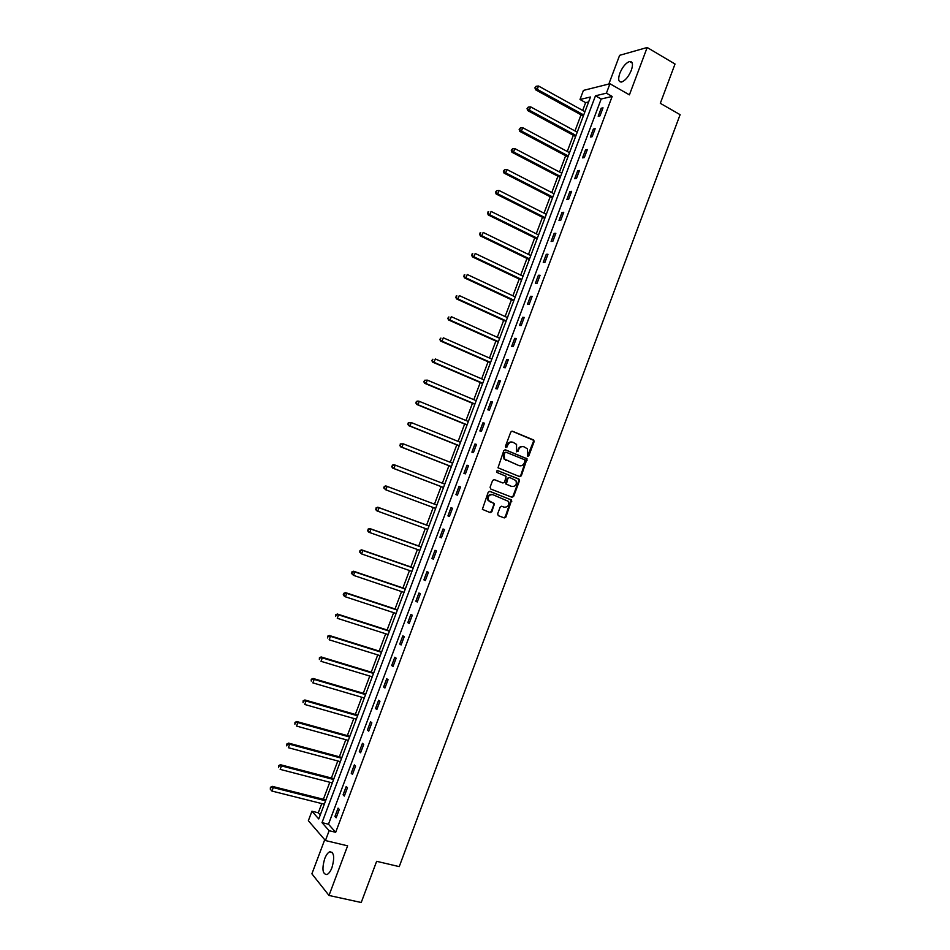 <?xml version="1.0" encoding="UTF-8"?>
<svg xmlns="http://www.w3.org/2000/svg" width="950" height="950" viewBox="0 0 950 950"><rect width="100%" height="100%" fill="white"/><g stroke="black" fill="none" stroke-linecap="round" stroke-linejoin="round"><path stroke-width="1.43" d="M527.689 456.356L528.841 455.762L534.102 441.702L533.437 439.909L512.442 431.217L510.767 432.06L505.459 446.239L505.934 447.509L507.799 445.075C508.998 442.581 510.779 441.679 513.154 442.356L516.574 444.41L516.491 451.654L518.023 451.357L518.7 449.528C519.899 447.046 521.669 446.132 524.032 446.809L527.393 448.827L527.689 456.356M527.476 456.226L533.437 441.548L533.271 440.147L511.955 431.134M505.733 447.391L507.799 445.075M516.646 451.832L518.7 449.528M331.978 867.587C334.827 857.268 334.056 852.008 329.674 851.818C327.798 852.72 326.123 855.047 324.662 858.788C321.789 869.048 322.561 874.309 326.966 874.546C328.843 873.656 330.517 871.328 331.978 867.587M631.334 70.264C633.294 64.267 632.7 61.346 629.565 61.512C625.801 62.961 622.559 66.88 619.828 73.269C617.868 79.278 618.462 82.187 621.621 82.021C625.349 80.596 628.591 76.677 631.334 70.264M497.634 513.891L498.311 515.672L504.248 517.916L505.911 517.038L511.658 500.056L489.891 491.376L488.193 492.254L482.363 509.343L490.212 512.596L491.898 511.718L494.321 503.666L488.597 500.496C487.599 496.517 489.012 494.57 492.836 494.665L508.298 501.303C509.354 505.269 507.965 507.229 504.141 507.169L501.826 506.279L500.151 507.169L497.634 513.891M329.139 830.704L325.434 840.548L308.358 820.717L311.933 811.217L318.761 818.947L590.484 96.995L579.999 99.501L583.431 90.404L609.947 83.754L606.409 93.183L595.472 95.796L322.014 822.641L329.139 830.704L335.683 832.295L612.168 96.449L606.409 93.183M609.947 83.754L629.411 94.857L647.176 47.5L675.023 64.018L660.309 103.324L680.105 114.677L399.238 866.626L376.639 861.318L361.226 902.5L328.997 895.458L347.617 845.832L325.434 840.548M519.686 476.651L521.348 475.784L527.048 458.779L505.471 449.825L503.785 450.68L498.002 467.792L519.686 476.651M519.484 480.759L513.641 496.399L511.967 497.266L490.77 489.036L490.081 487.243L492.611 480.486L494.297 479.608L502.93 482.992L504.604 482.125L506.148 476.318L496.624 472.316L497.325 470.452L519.353 479.406L519.484 480.759L518.842 480.558L512.988 496.185L513.641 496.399M324.722 839.717L311.897 873.822L328.997 895.458M647.176 47.5L619.626 55.326L608.831 84.039M612.168 96.449L601.184 99.002L328.486 824.22L335.683 832.295M601.196 108.241L598.191 116.232L599.996 115.853L603.013 107.837L601.196 108.241L602.573 109.013M593.37 129.034L590.366 137.037L592.159 136.705L595.175 128.678L593.37 129.034L594.759 129.794M585.544 149.851L582.54 157.866L584.309 157.581L587.337 149.542L585.544 149.851L586.934 150.599M577.719 170.691L574.702 178.719L576.46 178.481L579.476 170.442L577.719 170.691L579.108 171.428M569.869 191.556L566.853 199.595L568.587 199.405L571.615 191.354L569.869 191.556L571.271 192.28M562.008 212.456L558.992 220.495L560.714 220.364L563.742 212.301L562.008 212.456L563.421 213.168M554.147 233.379L551.119 241.431L552.829 241.348L555.857 233.273L554.147 233.379L555.56 234.08M546.274 254.315L543.246 262.378L544.932 262.354L547.972 254.268L546.274 254.315L547.687 255.016M538.389 275.286L535.361 283.361L537.023 283.385L540.063 275.286L538.389 275.286L539.814 275.975M530.492 296.293L527.464 304.368L529.114 304.439L532.154 296.341L530.492 296.293L531.917 296.958M522.595 317.312L519.555 325.411L521.182 325.529L524.234 317.407L522.595 317.312L524.02 317.977M514.686 338.366L511.634 346.465L513.249 346.631L516.301 338.509L514.686 338.366L516.111 339.008M506.754 359.444L503.714 367.555L505.305 367.769L508.357 359.634L506.754 359.444L508.202 360.074M498.821 380.546L495.769 388.669L497.349 388.93L500.412 380.796L498.821 380.546L500.27 381.164M490.877 401.672L487.825 409.806L489.392 410.127L492.456 401.969L490.877 401.672L492.338 402.277M482.933 422.821L479.869 430.968L481.412 431.336L484.476 423.178L482.933 422.821L484.381 423.427M474.964 444.006L471.901 452.152L473.433 452.58L476.496 444.41L474.964 444.006L476.425 444.588M466.996 465.215L463.933 473.373L465.429 473.848L468.504 465.666L466.996 465.215L468.469 465.785M459.016 486.447L455.941 494.617L457.425 495.14L460.512 486.946L459.016 486.447L460.489 487.006M451.024 507.704L447.949 515.886L449.409 516.467L452.497 508.262L451.024 507.704M443.021 528.984L439.945 537.178L441.394 537.819L444.481 529.601L443.021 528.984M435.005 550.299L431.929 558.505L433.354 559.194L436.442 550.964L435.005 550.299M426.989 571.639L423.902 579.856L425.315 580.592L428.402 572.351L426.989 571.639M418.95 593.002L415.863 601.231L417.264 602.015L420.351 593.774L418.95 593.002M410.911 614.401L407.811 622.63L409.189 623.473L412.3 615.22L410.911 614.401M402.859 635.811L399.76 644.064L401.114 644.955L404.225 636.69L402.859 635.811M394.796 657.258L391.697 665.523L393.039 666.461L396.15 658.184L394.796 657.258M386.721 678.739L383.622 687.004L384.94 688.002L388.051 679.713L386.721 678.739M378.646 700.233L375.535 708.51L376.829 709.555L379.952 701.266L378.646 700.233M370.548 721.762L367.436 730.051L368.719 731.156L371.842 722.843L370.548 721.762M362.449 743.316L359.326 751.604L360.596 752.768L363.719 744.444L362.449 743.316M354.338 764.893L351.215 773.205L352.462 774.404L355.585 766.08L354.338 764.893M346.216 786.505L343.093 794.818L344.316 796.076L347.451 787.74L346.216 786.505M338.081 808.129L334.946 816.466L336.157 817.784L339.293 809.436L338.081 808.129M588.62 101.935L585.628 102.636L582.694 110.449M581.032 114.843L574.976 130.946M573.337 135.28L567.257 151.466M565.642 155.752L559.514 172.009M557.923 176.237L551.772 192.577M550.204 196.757L544.018 213.18M542.474 217.289L536.263 233.795M534.731 237.856L528.485 254.434M526.977 258.447L520.707 275.108M519.211 279.062L512.917 295.806M511.444 299.701L505.115 316.528M503.666 320.364L497.301 337.274M495.876 341.062L489.488 358.043M488.074 361.772L481.662 378.836M480.272 382.517L473.812 399.665M472.459 403.287L465.975 420.506M464.633 424.068L458.114 441.382M456.796 444.885L450.241 462.282M448.946 465.726L442.367 483.206M441.085 486.602L434.483 504.141M433.212 507.514L426.609 525.053M425.315 528.485L418.724 545.989M417.418 549.492L410.839 566.96M409.497 570.523L402.931 587.955M401.565 591.577L395.022 608.974M393.633 612.667L387.101 630.016M385.688 633.769L379.169 651.082M377.732 654.906L371.236 672.172M369.764 676.068L363.28 693.298M361.784 697.252L355.324 714.436M353.804 718.461L347.344 735.609M345.812 739.706L339.364 756.806M337.808 760.974L331.384 778.038M329.793 782.266L323.38 799.283M321.765 803.581L318.298 812.796L320.257 814.993M318.298 812.796L311.933 811.217M585.628 102.636L579.999 99.501M601.184 99.002L595.472 95.796M328.486 824.22L322.014 822.641M447.949 515.886L449.421 516.432M439.945 537.178L441.429 537.724M431.929 558.505L433.414 559.028M423.902 579.856L425.398 580.367M415.863 601.231L417.359 601.73M407.811 622.63L409.319 623.129M399.76 644.064L401.268 644.539M391.697 665.523L393.217 665.986M383.622 687.004L385.142 687.456M375.535 708.51L377.067 708.961M367.436 730.051L368.968 730.479M359.326 751.604L360.869 752.032M351.215 773.205L352.759 773.609M343.093 794.818L344.636 795.221M334.946 816.466L336.502 816.846M523.201 446.583C520.909 446.037 519.187 446.963 518.059 449.362M512.323 442.118C510.008 441.584 508.286 442.51 507.146 444.921M519.401 476.532L520.695 475.594L526.395 458.601L505.032 449.742M525.029 460.964L524.554 459.705L506.065 452.224L504.889 452.817L504.165 454.753L504.604 459.123L518.997 465.619C521.348 466.272 523.117 465.358 524.305 462.876L525.029 460.964M505.875 452.164L504.889 452.817M519.044 465.642L503.963 458.945L503.524 454.587L504.248 452.651M511.599 497.123L512.988 496.185M493.976 479.536L502.443 482.849M497.028 470.392L518.819 478.966M511.824 486.483C515.684 486.543 517.049 484.571 515.921 480.558L509.592 477.446L507.918 478.313L506.374 484.108L511.587 486.412M509.414 477.399L507.918 478.313M511.183 486.281L505.733 483.906L507.276 478.123M518.842 480.558L518.178 478.776M503.69 507.015L501.612 506.231M492.575 494.57L492.207 494.451C488.383 494.356 486.97 496.304 487.968 500.282L490.152 501.814M489.725 512.418L491.269 511.492L493.798 504.759L493.109 502.966L489.535 501.6M503.749 517.726L505.281 516.8L511.017 499.843L489.618 491.316M584.951 111.696L538.496 86.011L537.237 89.347L535.574 89.787L583.3 116.09M535.586 87.626L536.085 86.296L534.921 87.816L537.237 89.347L583.716 114.974M536.085 86.296L538.496 86.011M535.574 89.787L534.921 87.816M577.244 132.181L530.622 106.851L529.352 110.188L527.713 110.58L575.617 136.515M527.701 108.478L528.212 107.136L527.048 108.633L529.352 110.188L576.009 135.458M528.212 107.136L530.622 106.851M527.713 110.58L527.048 108.633M569.525 152.677L522.737 127.716L521.467 131.064L519.84 131.409L567.922 156.964M519.816 129.343L520.327 128.001L519.163 129.485L521.467 131.064L568.29 155.966M520.327 128.001L522.737 127.716M519.84 131.409L519.163 129.485M561.806 173.209L514.841 148.604L513.57 151.952L511.955 152.249L560.215 177.436M511.919 150.231L512.418 148.889L511.278 150.349L513.57 151.952L560.559 176.498M512.418 148.889L514.841 148.604M511.955 152.249L511.278 150.349M554.064 193.752L506.932 169.527L505.661 172.876L504.07 173.126L552.496 197.933M504.011 171.154L504.509 169.812L503.369 171.249L505.661 172.876L552.829 197.054M504.509 169.812L506.932 169.527M504.07 173.126L503.369 171.249M546.321 214.332L499.011 190.463L497.741 193.824L496.161 194.026L544.778 218.453M496.09 192.09L496.601 190.748L495.461 192.173L497.741 193.824L545.074 217.633M496.601 190.748L499.011 190.463M496.161 194.026L495.461 192.173M538.567 234.935L491.079 211.434L489.808 214.795L488.253 214.949L537.035 238.996M488.157 213.061L488.668 211.719L487.54 213.121L489.808 214.795L537.32 238.236M488.051 211.779L488.668 211.719M488.253 214.949L487.54 213.121M530.801 255.562L483.146 232.429L481.876 235.802L480.332 235.897L529.293 259.576M480.225 234.056L480.736 232.714L479.608 234.104L481.876 235.802L529.554 258.875M480.118 232.75L480.736 232.714M480.332 235.897L479.608 234.104M523.034 276.212L475.202 253.46L473.919 256.821L472.399 256.868L521.55 280.167M472.269 255.075L472.779 253.733L471.663 255.099L473.919 256.821L521.788 279.526M472.174 253.757L472.779 253.733M472.399 256.868L471.663 255.099M515.244 296.899L467.246 274.502L465.963 277.875L464.467 277.875L513.784 300.794M464.312 276.129L464.823 274.776L463.719 276.129L465.963 277.875L513.997 300.212M464.229 274.776L464.823 274.776M464.467 277.875L463.719 276.129M507.454 317.597L459.277 295.581L457.995 298.953L456.511 298.906L506.017 321.433M456.344 297.207L456.855 295.854L455.751 297.184L457.995 298.953L506.207 320.91M456.261 295.83L456.855 295.854M456.511 298.906L455.751 297.184M499.652 338.319L451.298 316.671L450.015 320.055L448.554 319.96L498.228 342.107M448.364 318.298L448.875 316.944L447.782 318.262L450.015 320.055L498.406 341.644M448.554 319.96L447.782 318.262M491.851 359.076L443.317 337.808L442.035 341.192L440.586 341.038L490.438 362.805M440.384 339.423L440.895 338.069L439.803 339.364L442.035 341.192L490.592 362.401M440.586 341.038L439.803 339.364M484.025 379.858L435.314 358.957L434.031 362.342L432.606 362.14L482.647 383.527M432.381 360.584L432.891 359.219L431.811 360.501L434.031 362.342L482.766 383.183M432.606 362.14L431.811 360.501M476.199 400.662L427.31 380.131L426.027 383.527L424.614 383.277L474.834 404.272M424.377 381.758L424.887 380.404L423.807 381.662L426.027 383.527L474.941 403.999M424.329 380.297L427.31 380.131L424.887 380.404M424.614 383.277L423.807 381.662M468.362 421.491L419.294 401.339L418.012 404.736L416.622 404.427L467.02 425.054M416.361 402.966L416.872 401.601L415.803 402.848L418.012 404.736L467.103 424.828M416.314 401.482L417.905 401.043L419.294 401.339L416.872 401.601M416.622 404.427L415.803 402.848M460.512 442.344L411.267 422.572L409.984 425.98L408.607 425.612L459.183 445.847M408.334 424.199L408.844 422.833L407.787 424.056L409.984 425.98L459.254 445.681M408.298 422.691L411.267 422.572L408.844 422.833M408.607 425.612L407.787 424.056M452.651 463.22L403.228 443.828L401.945 447.236L400.591 446.821L451.345 466.676M400.294 445.455L400.805 444.089L399.748 445.289L401.945 447.236L451.392 466.569M400.271 443.923L403.228 443.828L400.805 444.089M400.591 446.821L399.748 445.289M444.778 484.132L395.188 465.108L393.894 468.528L392.564 468.065L443.508 487.516M392.243 466.735L392.766 465.369L391.709 466.557L393.894 468.528L443.519 487.481M392.231 465.191L393.846 464.657L395.188 465.108L392.766 465.369M392.564 468.065L391.709 466.557M384.702 486.685L384.192 488.051L384.702 486.685L387.125 486.424L436.905 505.056L385.807 485.913L387.125 486.424L385.843 489.844L435.634 508.416M384.192 488.051L385.843 489.844L383.657 487.849M384.18 486.483L385.807 485.913M429.044 525.944L377.767 507.205L379.062 507.763L377.767 511.183L427.749 529.376M429.02 526.015L379.062 507.763L376.117 507.799L376.117 509.39L376.639 508.012M376.117 509.39L377.767 511.183L376.473 510.613L375.606 509.164M376.117 507.799L377.767 507.205M421.171 546.867L369.704 528.521L370.987 529.126L369.692 532.546L419.853 550.359M421.123 546.998L370.987 529.126L368.054 529.138L368.042 530.753L368.564 529.376M368.042 530.753L369.692 532.546L368.41 531.929L367.531 530.504M368.054 529.138L369.704 528.521M413.286 567.815L361.641 549.86L362.9 550.513L361.606 553.945L411.944 571.378M413.214 568.005L362.9 550.513L359.967 550.501L359.955 552.14L360.478 550.774M359.955 552.14L361.606 553.945L359.456 551.879M359.967 550.501L361.641 549.86M405.389 588.786L353.554 571.223L354.801 571.936L353.507 575.367L404.023 592.408M405.294 589.036L354.801 571.936L351.88 571.9L351.856 573.562L352.379 572.185M351.856 573.562L353.507 575.367L351.358 573.278M351.88 571.9L353.554 571.223M397.492 609.781L345.468 592.61L346.702 593.382L345.396 596.814L396.103 613.474M397.373 610.102L346.702 593.382L343.781 593.322L343.746 595.009L344.268 593.631M343.746 595.009L345.396 596.814L344.173 596.042L343.259 594.7M343.781 593.322L345.468 592.61M389.571 630.8L337.369 614.033L338.58 614.852L337.274 618.296L388.158 634.564M389.429 631.18L338.58 614.852L335.671 614.769L335.635 616.479L336.146 615.101M335.671 614.769L337.369 614.033M381.651 651.854L329.27 635.479L330.457 636.346L329.151 639.789L380.214 655.678M381.484 652.294L330.457 636.346L327.548 636.239L327.501 637.972L328.023 636.595M327.548 636.239L329.27 635.479M373.718 672.932L321.147 656.949L322.311 657.875L321.017 661.319L372.258 676.816M373.528 673.431L322.311 657.875L319.414 657.744L319.366 659.502L319.889 658.113M319.414 657.744L321.147 656.949M365.774 694.034L313.025 678.443L314.165 679.428L312.859 682.884L364.289 697.989M365.572 694.592L314.165 679.428L311.279 679.274L311.22 681.055L311.742 679.666M311.279 679.274L313.025 678.443M357.829 715.16L304.879 699.972L306.007 701.005L304.701 704.461L356.309 719.186M357.592 715.789L306.007 701.005L303.133 700.827L303.062 702.632L303.584 701.242M303.133 700.827L304.879 699.972M349.861 736.309L296.733 721.525L297.849 722.606L296.531 726.073L348.329 740.406M349.612 736.998L297.849 722.606L294.963 722.416L294.892 724.232L295.414 722.843M294.963 722.416L296.733 721.525M341.893 757.494L288.574 743.102L289.667 744.242L288.361 747.709L340.326 761.651M341.608 758.242L289.667 744.242L286.793 744.028L286.71 745.869L287.233 744.479M286.793 744.028L288.574 743.102M333.913 778.691L280.404 764.714L281.473 765.902L280.167 769.381L332.322 782.919M333.604 779.511L281.473 765.902L278.611 765.664L278.516 767.529L279.039 766.139M278.611 765.664L280.404 764.714M325.921 799.924L272.223 786.351L273.279 787.586L271.961 791.065L324.306 804.222M325.589 800.803L273.279 787.586L270.429 787.324L270.322 789.212L270.845 787.823M271.961 791.065L270.322 789.212M270.429 787.324L272.223 786.351M528.188 455.584L528.841 455.762M506.469 446.749L507.11 446.916M517.37 451.191L518.023 451.357M532.784 439.755L533.437 439.909M533.437 441.548L534.102 441.702M525.872 458.197L526.526 458.363M526.538 459.99L527.191 460.156M520.695 475.594L521.348 475.784M503.524 454.587L504.165 454.753M505.697 460.358L506.338 460.536M518.344 465.441L518.997 465.619M502.289 482.802L502.93 482.992M505.614 482.576L506.255 482.778M506.291 484.369L506.932 484.559M503.512 506.956L504.141 507.169M493.109 502.966L493.739 503.191M493.798 504.759L494.428 504.973M491.269 511.492L491.898 511.718M510.459 499.379L511.1 499.593M511.136 501.161L511.777 501.374M505.281 516.8L505.911 517.038M329.674 851.818L332.298 852.435M629.565 61.512L632.261 63.092M533.271 440.147L533.936 440.301M526.395 458.601L527.048 458.779M503.963 458.945L504.604 459.123M505.733 483.906L506.374 484.108M518.712 479.216L519.353 479.406M487.968 500.282L488.597 500.496M493.691 503.452L494.321 503.666M511.017 499.843L511.658 500.056"/></g></svg>
